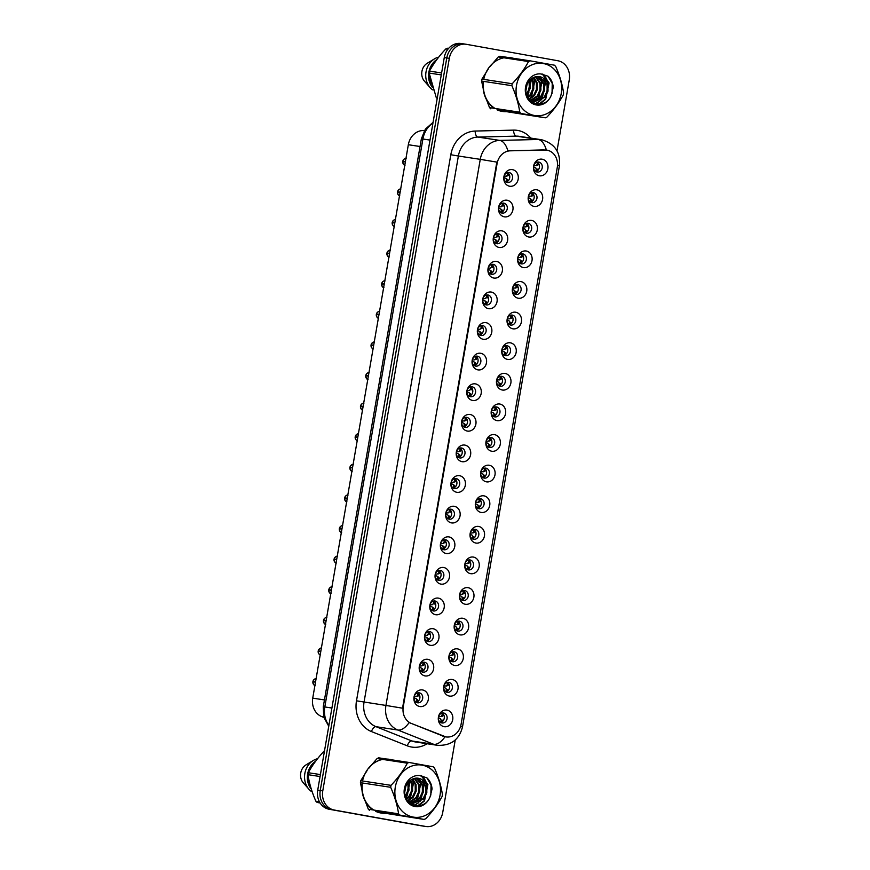 <?xml version="1.0" encoding="UTF-8"?>
<svg xmlns="http://www.w3.org/2000/svg" width="870" height="870" viewBox="0 0 870 870"><rect width="100%" height="100%" fill="white"/><g stroke="black" fill="none" stroke-linecap="round" stroke-linejoin="round"><path stroke-width="1.3" d="M504.328 216.826A8.406 7.254 -81.3 0 1 498.619 207.256A8.406 7.254 -81.3 0 1 507.188 200.252A8.406 7.254 -81.3 0 1 512.898 209.822A8.406 7.254 -81.3 0 1 504.328 216.826M503.817 203.145A5.046 4.35 98.7 0 0 503.719 203.123A5.046 4.35 98.7 0 0 498.662 207.397A5.046 4.35 98.7 0 0 502.099 213.085A5.046 4.35 98.7 0 0 502.197 213.096A5.046 4.35 98.7 0 0 507.243 208.822A5.046 4.35 98.7 0 0 503.817 203.145M499.043 247.439A8.406 7.254 -81.3 0 1 493.333 237.869A8.406 7.254 -81.3 0 1 501.903 230.854A8.406 7.254 -81.3 0 1 507.612 240.424A8.406 7.254 -81.3 0 1 499.043 247.439M498.521 233.747A5.046 4.35 98.7 0 0 498.423 233.725A5.046 4.35 98.7 0 0 493.377 238.01A5.046 4.35 98.7 0 0 496.803 243.687A5.046 4.35 98.7 0 0 496.9 243.709A5.046 4.35 98.7 0 0 501.957 239.435A5.046 4.35 98.7 0 0 498.521 233.747M493.758 278.041A8.406 7.254 -81.3 0 1 488.048 268.471A8.406 7.254 -81.3 0 1 496.618 261.468A8.406 7.254 -81.3 0 1 502.327 271.038A8.406 7.254 -81.3 0 1 493.758 278.041M493.236 264.349A5.046 4.35 98.7 0 0 493.138 264.339A5.046 4.35 98.7 0 0 488.092 268.612A5.046 4.35 98.7 0 0 491.517 274.3A5.046 4.35 98.7 0 0 491.615 274.311A5.046 4.35 98.7 0 0 496.672 270.037A5.046 4.35 98.7 0 0 493.236 264.349M488.472 308.643A8.406 7.254 -81.3 0 1 482.763 299.073A8.406 7.254 -81.3 0 1 491.332 292.07A8.406 7.254 -81.3 0 1 497.042 301.64A8.406 7.254 -81.3 0 1 488.472 308.643M487.95 294.963A5.046 4.35 98.7 0 0 487.852 294.941A5.046 4.35 98.7 0 0 482.796 299.215A5.046 4.35 98.7 0 0 486.232 304.902A5.046 4.35 98.7 0 0 486.33 304.913A5.046 4.35 98.7 0 0 491.387 300.639A5.046 4.35 98.7 0 0 487.95 294.963M483.176 339.256A8.406 7.254 -81.3 0 1 477.467 329.687A8.406 7.254 -81.3 0 1 486.047 322.683A8.406 7.254 -81.3 0 1 491.757 332.242A8.406 7.254 -81.3 0 1 483.176 339.256M482.665 325.565A5.046 4.35 98.7 0 0 482.567 325.543A5.046 4.35 98.7 0 0 477.51 329.828A5.046 4.35 98.7 0 0 480.947 335.505A5.046 4.35 98.7 0 0 481.045 335.526A5.046 4.35 98.7 0 0 486.102 331.252A5.046 4.35 98.7 0 0 482.665 325.565M477.891 369.859A8.406 7.254 -81.3 0 1 472.182 360.289A8.406 7.254 -81.3 0 1 480.762 353.285A8.406 7.254 -81.3 0 1 486.46 362.855A8.406 7.254 -81.3 0 1 477.891 369.859M477.38 356.167A5.046 4.35 98.7 0 0 477.282 356.156A5.046 4.35 98.7 0 0 472.225 360.43A5.046 4.35 98.7 0 0 475.662 366.118A5.046 4.35 98.7 0 0 475.76 366.129A5.046 4.35 98.7 0 0 480.816 361.855A5.046 4.35 98.7 0 0 477.38 356.167M472.606 400.461A8.406 7.254 -81.3 0 1 466.896 390.891A8.406 7.254 -81.3 0 1 475.466 383.887A8.406 7.254 -81.3 0 1 481.175 393.457A8.406 7.254 -81.3 0 1 472.606 400.461M472.095 386.78A5.046 4.35 98.7 0 0 471.997 386.758A5.046 4.35 98.7 0 0 466.94 391.032A5.046 4.35 98.7 0 0 470.376 396.72A5.046 4.35 98.7 0 0 470.474 396.742A5.046 4.35 98.7 0 0 475.531 392.457A5.046 4.35 98.7 0 0 472.095 386.78M467.32 431.074A8.406 7.254 -81.3 0 1 461.611 421.504A8.406 7.254 -81.3 0 1 470.181 414.501A8.406 7.254 -81.3 0 1 475.89 424.06A8.406 7.254 -81.3 0 1 467.32 431.074M466.809 417.382A5.046 4.35 98.7 0 0 466.712 417.361A5.046 4.35 98.7 0 0 461.655 421.645A5.046 4.35 98.7 0 0 465.091 427.322A5.046 4.35 98.7 0 0 465.189 427.344A5.046 4.35 98.7 0 0 470.246 423.07A5.046 4.35 98.7 0 0 466.809 417.382M462.035 461.676A8.406 7.254 -81.3 0 1 456.326 452.106A8.406 7.254 -81.3 0 1 464.895 445.103A8.406 7.254 -81.3 0 1 470.605 454.673A8.406 7.254 -81.3 0 1 462.035 461.676M461.524 447.985A5.046 4.35 98.7 0 0 461.426 447.974A5.046 4.35 98.7 0 0 456.369 452.248A5.046 4.35 98.7 0 0 459.806 457.935A5.046 4.35 98.7 0 0 459.904 457.946A5.046 4.35 98.7 0 0 464.95 453.672A5.046 4.35 98.7 0 0 461.524 447.985M456.75 492.279A8.406 7.254 -81.3 0 1 451.041 482.709A8.406 7.254 -81.3 0 1 459.61 475.705A8.406 7.254 -81.3 0 1 465.319 485.275A8.406 7.254 -81.3 0 1 456.75 492.279M456.228 478.598A5.046 4.35 98.7 0 0 456.141 478.576A5.046 4.35 98.7 0 0 451.084 482.85A5.046 4.35 98.7 0 0 454.521 488.538A5.046 4.35 98.7 0 0 454.608 488.559A5.046 4.35 98.7 0 0 459.664 484.275A5.046 4.35 98.7 0 0 456.228 478.598M451.465 522.892A8.406 7.254 -81.3 0 1 445.755 513.322A8.406 7.254 -81.3 0 1 454.325 506.318A8.406 7.254 -81.3 0 1 460.034 515.888A8.406 7.254 -81.3 0 1 451.465 522.892M450.943 509.2A5.046 4.35 98.7 0 0 450.845 509.178A5.046 4.35 98.7 0 0 445.799 513.463A5.046 4.35 98.7 0 0 449.224 519.14A5.046 4.35 98.7 0 0 449.322 519.162A5.046 4.35 98.7 0 0 454.379 514.888A5.046 4.35 98.7 0 0 450.943 509.2M446.179 553.494A8.406 7.254 -81.3 0 1 440.47 543.924A8.406 7.254 -81.3 0 1 449.04 536.92A8.406 7.254 -81.3 0 1 454.749 546.49A8.406 7.254 -81.3 0 1 446.179 553.494M445.657 539.802A5.046 4.35 98.7 0 0 445.56 539.791A5.046 4.35 98.7 0 0 440.503 544.065A5.046 4.35 98.7 0 0 443.939 549.753A5.046 4.35 98.7 0 0 444.037 549.764A5.046 4.35 98.7 0 0 449.094 545.49A5.046 4.35 98.7 0 0 445.657 539.802M440.883 584.096A8.406 7.254 -81.3 0 1 435.174 574.526A8.406 7.254 -81.3 0 1 443.754 567.523A8.406 7.254 -81.3 0 1 449.464 577.093A8.406 7.254 -81.3 0 1 440.883 584.096M440.372 570.415A5.046 4.35 98.7 0 0 440.274 570.394A5.046 4.35 98.7 0 0 435.217 574.668A5.046 4.35 98.7 0 0 438.654 580.355A5.046 4.35 98.7 0 0 438.752 580.377A5.046 4.35 98.7 0 0 443.809 576.092A5.046 4.35 98.7 0 0 440.372 570.415M435.598 614.709A8.406 7.254 -81.3 0 1 429.889 605.139A8.406 7.254 -81.3 0 1 438.469 598.136A8.406 7.254 -81.3 0 1 444.168 607.706A8.406 7.254 -81.3 0 1 435.598 614.709M435.087 601.018A5.046 4.35 98.7 0 0 434.989 600.996A5.046 4.35 98.7 0 0 429.932 605.281A5.046 4.35 98.7 0 0 433.369 610.957A5.046 4.35 98.7 0 0 433.467 610.979A5.046 4.35 98.7 0 0 438.523 606.705A5.046 4.35 98.7 0 0 435.087 601.018M430.313 645.312A8.406 7.254 -81.3 0 1 424.603 635.742A8.406 7.254 -81.3 0 1 433.173 628.738A8.406 7.254 -81.3 0 1 438.882 638.308A8.406 7.254 -81.3 0 1 430.313 645.312M429.802 631.62A5.046 4.35 98.7 0 0 429.704 631.609A5.046 4.35 98.7 0 0 424.647 635.883A5.046 4.35 98.7 0 0 428.083 641.571A5.046 4.35 98.7 0 0 428.181 641.582A5.046 4.35 98.7 0 0 433.238 637.308A5.046 4.35 98.7 0 0 429.802 631.62M425.028 675.914A8.406 7.254 -81.3 0 1 419.318 666.344A8.406 7.254 -81.3 0 1 427.888 659.34A8.406 7.254 -81.3 0 1 433.597 668.91A8.406 7.254 -81.3 0 1 425.028 675.914M424.517 662.233A5.046 4.35 98.7 0 0 424.419 662.211A5.046 4.35 98.7 0 0 419.362 666.485A5.046 4.35 98.7 0 0 422.798 672.173A5.046 4.35 98.7 0 0 422.896 672.195A5.046 4.35 98.7 0 0 427.953 667.91A5.046 4.35 98.7 0 0 424.517 662.233M419.742 706.527A8.406 7.254 -81.3 0 1 414.033 696.957A8.406 7.254 -81.3 0 1 422.602 689.953A8.406 7.254 -81.3 0 1 428.312 699.523A8.406 7.254 -81.3 0 1 419.742 706.527M419.231 692.835A5.046 4.35 98.7 0 0 419.133 692.824A5.046 4.35 98.7 0 0 414.076 697.098A5.046 4.35 98.7 0 0 417.513 702.775A5.046 4.35 98.7 0 0 417.611 702.797A5.046 4.35 98.7 0 0 422.657 698.523A5.046 4.35 98.7 0 0 419.231 692.835M509.613 186.224A8.406 7.254 -81.3 0 1 503.904 176.653A8.406 7.254 -81.3 0 1 512.473 169.65A8.406 7.254 -81.3 0 1 518.183 179.22A8.406 7.254 -81.3 0 1 509.613 186.224M509.102 172.532A5.046 4.35 98.7 0 0 509.004 172.521A5.046 4.35 98.7 0 0 503.947 176.795A5.046 4.35 98.7 0 0 507.384 182.482A5.046 4.35 98.7 0 0 507.482 182.493A5.046 4.35 98.7 0 0 512.539 178.219A5.046 4.35 98.7 0 0 509.102 172.532M534.006 206.386A8.406 7.254 -81.3 0 1 528.297 196.816A8.406 7.254 -81.3 0 1 536.866 189.812A8.406 7.254 -81.3 0 1 542.575 199.382A8.406 7.254 -81.3 0 1 534.006 206.386M533.495 192.694A5.046 4.35 98.7 0 0 533.397 192.683A5.046 4.35 98.7 0 0 528.34 196.957A5.046 4.35 98.7 0 0 531.777 202.645A5.046 4.35 98.7 0 0 531.874 202.656A5.046 4.35 98.7 0 0 536.931 198.382A5.046 4.35 98.7 0 0 533.495 192.694M528.721 236.988A8.406 7.254 -81.3 0 1 523.011 227.418A8.406 7.254 -81.3 0 1 531.581 220.414A8.406 7.254 -81.3 0 1 537.29 229.984A8.406 7.254 -81.3 0 1 528.721 236.988M528.21 223.296A5.046 4.35 98.7 0 0 528.112 223.285A5.046 4.35 98.7 0 0 523.055 227.559A5.046 4.35 98.7 0 0 526.491 233.247A5.046 4.35 98.7 0 0 526.589 233.258A5.046 4.35 98.7 0 0 531.646 228.984A5.046 4.35 98.7 0 0 528.21 223.296M523.435 267.59A8.406 7.254 -81.3 0 1 517.726 258.02A8.406 7.254 -81.3 0 1 526.296 251.017A8.406 7.254 -81.3 0 1 532.005 260.587A8.406 7.254 -81.3 0 1 523.435 267.59M522.924 253.909A5.046 4.35 98.7 0 0 522.826 253.888A5.046 4.35 98.7 0 0 517.77 258.162A5.046 4.35 98.7 0 0 521.206 263.849A5.046 4.35 98.7 0 0 521.304 263.871A5.046 4.35 98.7 0 0 526.35 259.597A5.046 4.35 98.7 0 0 522.924 253.909M518.15 298.203A8.406 7.254 -81.3 0 1 512.441 288.633A8.406 7.254 -81.3 0 1 521.01 281.63A8.406 7.254 -81.3 0 1 526.72 291.2A8.406 7.254 -81.3 0 1 518.15 298.203M517.628 284.512A5.046 4.35 98.7 0 0 517.53 284.501A5.046 4.35 98.7 0 0 512.484 288.775A5.046 4.35 98.7 0 0 515.91 294.462A5.046 4.35 98.7 0 0 516.008 294.473A5.046 4.35 98.7 0 0 521.065 290.199A5.046 4.35 98.7 0 0 517.628 284.512M512.865 328.806A8.406 7.254 -81.3 0 1 507.156 319.236A8.406 7.254 -81.3 0 1 515.725 312.232A8.406 7.254 -81.3 0 1 521.434 321.802A8.406 7.254 -81.3 0 1 512.865 328.806M512.343 315.114A5.046 4.35 98.7 0 0 512.245 315.103A5.046 4.35 98.7 0 0 507.199 319.377A5.046 4.35 98.7 0 0 510.625 325.065A5.046 4.35 98.7 0 0 510.723 325.075A5.046 4.35 98.7 0 0 515.779 320.802A5.046 4.35 98.7 0 0 512.343 315.114M507.58 359.408A8.406 7.254 -81.3 0 1 501.87 349.838A8.406 7.254 -81.3 0 1 510.44 342.834A8.406 7.254 -81.3 0 1 516.149 352.404A8.406 7.254 -81.3 0 1 507.58 359.408M507.058 345.727A5.046 4.35 98.7 0 0 506.96 345.705A5.046 4.35 98.7 0 0 501.903 349.979A5.046 4.35 98.7 0 0 505.339 355.667A5.046 4.35 98.7 0 0 505.437 355.689A5.046 4.35 98.7 0 0 510.494 351.415A5.046 4.35 98.7 0 0 507.058 345.727M502.284 390.021A8.406 7.254 -81.3 0 1 496.574 380.451A8.406 7.254 -81.3 0 1 505.155 373.447A8.406 7.254 -81.3 0 1 510.864 383.017A8.406 7.254 -81.3 0 1 502.284 390.021M501.772 376.329A5.046 4.35 98.7 0 0 501.675 376.318A5.046 4.35 98.7 0 0 496.618 380.592A5.046 4.35 98.7 0 0 500.054 386.28A5.046 4.35 98.7 0 0 500.152 386.291A5.046 4.35 98.7 0 0 505.209 382.017A5.046 4.35 98.7 0 0 501.772 376.329M496.998 420.623A8.406 7.254 -81.3 0 1 491.289 411.053A8.406 7.254 -81.3 0 1 499.869 404.05A8.406 7.254 -81.3 0 1 505.568 413.62A8.406 7.254 -81.3 0 1 496.998 420.623M496.487 406.932A5.046 4.35 98.7 0 0 496.389 406.921A5.046 4.35 98.7 0 0 491.332 411.195A5.046 4.35 98.7 0 0 494.769 416.882A5.046 4.35 98.7 0 0 494.867 416.893A5.046 4.35 98.7 0 0 499.924 412.619A5.046 4.35 98.7 0 0 496.487 406.932M491.713 451.225A8.406 7.254 -81.3 0 1 486.004 441.655A8.406 7.254 -81.3 0 1 494.573 434.652A8.406 7.254 -81.3 0 1 500.283 444.222A8.406 7.254 -81.3 0 1 491.713 451.225M491.202 437.545A5.046 4.35 98.7 0 0 491.104 437.523A5.046 4.35 98.7 0 0 486.047 441.797A5.046 4.35 98.7 0 0 489.484 447.484A5.046 4.35 98.7 0 0 489.582 447.506A5.046 4.35 98.7 0 0 494.638 443.232A5.046 4.35 98.7 0 0 491.202 437.545M486.428 481.839A8.406 7.254 -81.3 0 1 480.719 472.269A8.406 7.254 -81.3 0 1 489.288 465.265A8.406 7.254 -81.3 0 1 494.997 474.835A8.406 7.254 -81.3 0 1 486.428 481.839M485.917 468.147A5.046 4.35 98.7 0 0 485.819 468.136A5.046 4.35 98.7 0 0 480.762 472.41A5.046 4.35 98.7 0 0 484.198 478.098A5.046 4.35 98.7 0 0 484.296 478.108A5.046 4.35 98.7 0 0 489.353 473.835A5.046 4.35 98.7 0 0 485.917 468.147M481.143 512.441A8.406 7.254 -81.3 0 1 475.433 502.871A8.406 7.254 -81.3 0 1 484.003 495.867A8.406 7.254 -81.3 0 1 489.712 505.437A8.406 7.254 -81.3 0 1 481.143 512.441M480.631 498.749A5.046 4.35 98.7 0 0 480.534 498.738A5.046 4.35 98.7 0 0 475.477 503.012A5.046 4.35 98.7 0 0 478.913 508.7A5.046 4.35 98.7 0 0 479.011 508.711A5.046 4.35 98.7 0 0 484.057 504.437A5.046 4.35 98.7 0 0 480.631 498.749M475.857 543.043A8.406 7.254 -81.3 0 1 470.148 533.473A8.406 7.254 -81.3 0 1 478.717 526.47A8.406 7.254 -81.3 0 1 484.427 536.04A8.406 7.254 -81.3 0 1 475.857 543.043M475.335 529.362A5.046 4.35 98.7 0 0 475.248 529.341A5.046 4.35 98.7 0 0 470.191 533.614A5.046 4.35 98.7 0 0 473.628 539.302A5.046 4.35 98.7 0 0 473.715 539.324A5.046 4.35 98.7 0 0 478.772 535.05A5.046 4.35 98.7 0 0 475.335 529.362M470.572 573.656A8.406 7.254 -81.3 0 1 464.863 564.086A8.406 7.254 -81.3 0 1 473.432 557.083A8.406 7.254 -81.3 0 1 479.142 566.653A8.406 7.254 -81.3 0 1 470.572 573.656M470.05 559.965A5.046 4.35 98.7 0 0 469.952 559.954A5.046 4.35 98.7 0 0 464.906 564.228A5.046 4.35 98.7 0 0 468.332 569.915A5.046 4.35 98.7 0 0 468.43 569.926A5.046 4.35 98.7 0 0 473.487 565.652A5.046 4.35 98.7 0 0 470.05 559.965M465.287 604.258A8.406 7.254 -81.3 0 1 459.577 594.688A8.406 7.254 -81.3 0 1 468.147 587.685A8.406 7.254 -81.3 0 1 473.856 597.255A8.406 7.254 -81.3 0 1 465.287 604.258M464.765 590.578A5.046 4.35 98.7 0 0 464.667 590.556A5.046 4.35 98.7 0 0 459.61 594.83A5.046 4.35 98.7 0 0 463.047 600.518A5.046 4.35 98.7 0 0 463.144 600.528A5.046 4.35 98.7 0 0 468.201 596.254A5.046 4.35 98.7 0 0 464.765 590.578M459.991 634.861A8.406 7.254 -81.3 0 1 454.281 625.291A8.406 7.254 -81.3 0 1 462.862 618.287A8.406 7.254 -81.3 0 1 468.571 627.857A8.406 7.254 -81.3 0 1 459.991 634.861M459.48 621.18A5.046 4.35 98.7 0 0 459.382 621.158A5.046 4.35 98.7 0 0 454.325 625.432A5.046 4.35 98.7 0 0 457.761 631.12A5.046 4.35 98.7 0 0 457.859 631.141A5.046 4.35 98.7 0 0 462.916 626.868A5.046 4.35 98.7 0 0 459.48 621.18M454.705 665.474A8.406 7.254 -81.3 0 1 448.996 655.904A8.406 7.254 -81.3 0 1 457.576 648.9A8.406 7.254 -81.3 0 1 463.275 658.47A8.406 7.254 -81.3 0 1 454.705 665.474M454.194 651.782A5.046 4.35 98.7 0 0 454.096 651.771A5.046 4.35 98.7 0 0 449.04 656.045A5.046 4.35 98.7 0 0 452.476 661.733A5.046 4.35 98.7 0 0 452.574 661.744A5.046 4.35 98.7 0 0 457.631 657.47A5.046 4.35 98.7 0 0 454.194 651.782M449.42 696.076A8.406 7.254 -81.3 0 1 443.711 686.506A8.406 7.254 -81.3 0 1 452.28 679.503A8.406 7.254 -81.3 0 1 457.99 689.073A8.406 7.254 -81.3 0 1 449.42 696.076M448.909 682.395A5.046 4.35 98.7 0 0 448.811 682.374A5.046 4.35 98.7 0 0 443.754 686.647A5.046 4.35 98.7 0 0 447.191 692.335A5.046 4.35 98.7 0 0 447.289 692.346A5.046 4.35 98.7 0 0 452.346 688.072A5.046 4.35 98.7 0 0 448.909 682.395M444.135 726.678A8.406 7.254 -81.3 0 1 438.426 717.108A8.406 7.254 -81.3 0 1 446.995 710.105A8.406 7.254 -81.3 0 1 452.704 719.675A8.406 7.254 -81.3 0 1 444.135 726.678M443.624 712.998A5.046 4.35 98.7 0 0 443.526 712.976A5.046 4.35 98.7 0 0 438.469 717.25A5.046 4.35 98.7 0 0 441.906 722.937A5.046 4.35 98.7 0 0 442.003 722.959A5.046 4.35 98.7 0 0 447.06 718.685A5.046 4.35 98.7 0 0 443.624 712.998M539.291 175.773A8.406 7.254 -81.3 0 1 533.582 166.203A8.406 7.254 -81.3 0 1 542.151 159.199A8.406 7.254 -81.3 0 1 547.861 168.769A8.406 7.254 -81.3 0 1 539.291 175.773M538.78 162.092A5.046 4.35 98.7 0 0 538.682 162.07A5.046 4.35 98.7 0 0 533.625 166.344A5.046 4.35 98.7 0 0 537.062 172.032A5.046 4.35 98.7 0 0 537.16 172.053A5.046 4.35 98.7 0 0 542.217 167.779A5.046 4.35 98.7 0 0 538.78 162.092M544.74 149.988A15.138 13.061 -81.3 0 1 546.719 150.118A15.138 13.061 -81.3 0 1 547.002 150.162A15.138 13.061 -81.3 0 1 557.279 167.388L461.089 724.264A15.138 13.061 -81.3 0 1 445.962 736.923A15.138 13.061 -81.3 0 1 443.472 736.237L411.325 723.438A15.138 13.061 -81.3 0 1 403.245 706.842L497.074 163.603A15.138 13.061 -81.3 0 1 510.233 150.825L546.393 150.064M323.847 717.435L321.715 716.586A16.824 14.507 -81.3 0 1 312.732 698.142L408.324 144.725A16.824 14.507 -81.3 0 1 422.95 130.522L424.484 130.489M537.236 162.135A5.046 4.35 -81.3 0 1 539.422 167.29A5.046 4.35 -81.3 0 1 535.8 171.564M442.08 713.041A5.046 4.35 -81.3 0 1 444.255 718.196A5.046 4.35 -81.3 0 1 440.644 722.47M447.365 682.428A5.046 4.35 -81.3 0 1 449.551 687.594A5.046 4.35 -81.3 0 1 445.929 691.867M452.65 651.826A5.046 4.35 -81.3 0 1 454.836 656.981A5.046 4.35 -81.3 0 1 451.215 661.254M457.935 621.223A5.046 4.35 -81.3 0 1 460.121 626.378A5.046 4.35 -81.3 0 1 456.5 630.652M463.221 590.61A5.046 4.35 -81.3 0 1 465.406 595.776A5.046 4.35 -81.3 0 1 461.785 600.05M468.517 560.008A5.046 4.35 -81.3 0 1 470.692 565.163A5.046 4.35 -81.3 0 1 467.07 569.437M473.802 529.406A5.046 4.35 -81.3 0 1 475.977 534.561A5.046 4.35 -81.3 0 1 472.356 538.834M479.087 498.793A5.046 4.35 -81.3 0 1 481.262 503.958A5.046 4.35 -81.3 0 1 477.641 508.232M484.372 468.19A5.046 4.35 -81.3 0 1 486.547 473.345A5.046 4.35 -81.3 0 1 482.937 477.619M489.658 437.588A5.046 4.35 -81.3 0 1 491.844 442.743A5.046 4.35 -81.3 0 1 488.222 447.017M494.943 406.975A5.046 4.35 -81.3 0 1 497.129 412.141A5.046 4.35 -81.3 0 1 493.507 416.415M500.228 376.373A5.046 4.35 -81.3 0 1 502.414 381.528A5.046 4.35 -81.3 0 1 498.793 385.801M505.513 345.771A5.046 4.35 -81.3 0 1 507.699 350.925A5.046 4.35 -81.3 0 1 504.078 355.199M510.81 315.157A5.046 4.35 -81.3 0 1 512.985 320.323A5.046 4.35 -81.3 0 1 509.363 324.597M516.095 284.555A5.046 4.35 -81.3 0 1 518.27 289.71A5.046 4.35 -81.3 0 1 514.649 293.984M521.38 253.953A5.046 4.35 -81.3 0 1 523.555 259.108A5.046 4.35 -81.3 0 1 519.934 263.382M526.665 223.34A5.046 4.35 -81.3 0 1 528.84 228.505A5.046 4.35 -81.3 0 1 525.23 232.779M531.951 192.738A5.046 4.35 -81.3 0 1 534.136 197.892A5.046 4.35 -81.3 0 1 530.515 202.166M507.558 172.575A5.046 4.35 -81.3 0 1 509.733 177.73A5.046 4.35 -81.3 0 1 506.122 182.004M417.687 692.879A5.046 4.35 -81.3 0 1 419.862 698.034A5.046 4.35 -81.3 0 1 416.251 702.307M422.972 662.277A5.046 4.35 -81.3 0 1 425.158 667.431A5.046 4.35 -81.3 0 1 421.537 671.705M428.257 631.663A5.046 4.35 -81.3 0 1 430.443 636.829A5.046 4.35 -81.3 0 1 426.822 641.092M433.543 601.061A5.046 4.35 -81.3 0 1 435.729 606.216A5.046 4.35 -81.3 0 1 432.107 610.49M438.828 570.459A5.046 4.35 -81.3 0 1 441.014 575.614A5.046 4.35 -81.3 0 1 437.392 579.888M444.113 539.846A5.046 4.35 -81.3 0 1 446.299 545.011A5.046 4.35 -81.3 0 1 442.678 549.274M449.409 509.244A5.046 4.35 -81.3 0 1 451.584 514.398A5.046 4.35 -81.3 0 1 447.963 518.672M454.695 478.641A5.046 4.35 -81.3 0 1 456.87 483.796A5.046 4.35 -81.3 0 1 453.248 488.07M459.98 448.028A5.046 4.35 -81.3 0 1 462.155 453.194A5.046 4.35 -81.3 0 1 458.533 457.457M465.265 417.426A5.046 4.35 -81.3 0 1 467.44 422.581A5.046 4.35 -81.3 0 1 463.83 426.855M470.55 386.813A5.046 4.35 -81.3 0 1 472.736 391.978A5.046 4.35 -81.3 0 1 469.115 396.252M475.836 356.211A5.046 4.35 -81.3 0 1 478.021 361.376A5.046 4.35 -81.3 0 1 474.4 365.639M481.121 325.608A5.046 4.35 -81.3 0 1 483.307 330.763A5.046 4.35 -81.3 0 1 479.685 335.037M486.406 294.995A5.046 4.35 -81.3 0 1 488.592 300.161A5.046 4.35 -81.3 0 1 484.971 304.435M491.702 264.393A5.046 4.35 -81.3 0 1 493.877 269.548A5.046 4.35 -81.3 0 1 490.256 273.822M496.987 233.791A5.046 4.35 -81.3 0 1 499.162 238.945A5.046 4.35 -81.3 0 1 495.541 243.219M502.273 203.178A5.046 4.35 -81.3 0 1 504.448 208.343A5.046 4.35 -81.3 0 1 500.826 212.617M513.311 58.268A27.187 23.457 98.7 0 0 511.245 57.779A27.187 23.457 98.7 0 0 510.712 57.692A27.187 23.457 98.7 0 0 508.069 57.463M503.947 57.801A27.187 23.457 98.7 0 0 483.731 79.387M483.383 81.345A27.187 23.457 98.7 0 0 494.377 108.348M496.977 109.783A27.187 23.457 98.7 0 0 501.99 111.371A27.187 23.457 98.7 0 0 502.512 111.458A27.187 23.457 98.7 0 0 508.287 111.512M392.12 759.88A27.187 23.457 98.7 0 0 390.054 759.401A27.187 23.457 98.7 0 0 389.532 759.314A27.187 23.457 98.7 0 0 386.889 759.086M382.756 759.423A27.187 23.457 98.7 0 0 362.54 780.999M362.192 782.957A27.187 23.457 98.7 0 0 373.187 809.959M375.786 811.395A27.187 23.457 98.7 0 0 380.799 812.982A27.187 23.457 98.7 0 0 381.321 813.069A27.187 23.457 98.7 0 0 387.096 813.124M557.007 150.825L569.263 79.888A16.824 14.507 98.7 0 0 557.844 60.748L466.45 44.326A16.824 14.507 98.7 0 0 466.124 44.272L463.601 43.881A16.824 14.507 98.7 0 1 463.928 43.935A16.824 14.507 98.7 0 0 463.601 43.881A16.824 14.507 98.7 0 0 446.788 57.942L320.247 790.504A16.824 14.507 98.7 0 0 331.666 809.644L423.059 826.065A16.824 14.507 98.7 0 0 423.385 826.119A16.824 14.507 98.7 0 0 423.712 826.163M445.962 736.923L409.139 722.589A19.618 9.733 111.7 0 1 397.905 730.039A22.424 19.347 -81.3 0 1 385.932 705.439L402.527 708.202L496.846 162.103L480.262 159.351A22.424 19.347 -81.3 0 1 499.75 140.407A19.618 9.82 88.6 0 1 507.895 150.891L544.044 149.879M527.296 96.461A27.187 23.457 98.7 0 0 528.949 92.013M530.124 81.856A27.187 23.457 98.7 0 0 529.971 80.007M406.116 798.073A27.187 23.457 98.7 0 0 407.758 793.636M408.933 783.468A27.187 23.457 98.7 0 0 408.78 781.619M466.124 44.272A16.824 14.507 98.7 0 0 449.311 58.333L322.77 790.884A16.824 14.507 98.7 0 0 334.189 810.024L425.582 826.446A16.824 14.507 98.7 0 0 425.908 826.5A16.824 14.507 98.7 0 0 442.732 812.439L455.238 740M380.201 812.874A27.187 23.457 98.7 0 0 382.702 812.961M389.869 759.543A27.187 23.457 98.7 0 0 388.401 759.173M501.392 111.251A27.187 23.457 98.7 0 0 503.893 111.338M511.06 57.92A27.187 23.457 98.7 0 0 509.592 57.561M461.404 43.554A16.824 14.507 98.7 0 0 461.078 43.5A16.824 14.507 98.7 0 0 444.265 57.561L317.724 790.112A16.824 14.507 98.7 0 0 329.143 809.252L420.536 825.673A16.824 14.507 98.7 0 0 420.862 825.728A16.824 14.507 98.7 0 0 421.189 825.771M461.078 43.5L463.601 43.881A16.824 14.507 98.7 0 0 446.788 57.942L320.247 790.504A16.824 14.507 98.7 0 0 331.666 809.644L423.059 826.065A16.824 14.507 98.7 0 0 423.385 826.119L425.908 826.5M533.56 167.007L535.887 168.041L536.312 170.02L535.496 171.368M533.691 166.007L537.877 165.18L538.78 163.701M536.279 165.724L537.366 163.93L536.953 162.211M537.225 169.128L537.573 170.661M405.953 158.503A3.36 2.904 98.7 0 0 402.821 161.189L405.42 161.581M406.149 158.525C405.159 157.981 404.05 158.862 402.799 161.189L405.387 161.733M405.376 161.831L402.756 161.472L405.366 161.874M405.072 165.159C403.995 165.42 403.223 164.191 402.756 161.472L402.767 161.483A3.36 2.904 98.7 0 0 404.811 165.104M504.013 176.447L508.2 175.62L509.091 174.152M506.601 176.164L507.688 174.37L507.275 172.651M503.882 177.458L506.199 178.491L506.634 180.46L505.818 181.808M507.895 181.112L506.199 178.491M507.547 179.579L506.34 178.6M528.275 197.62L530.591 198.643L531.026 200.622L530.211 201.97M528.405 196.609L532.592 195.783L533.484 194.304M530.994 196.326L532.081 194.532L531.668 192.814M531.94 199.73L532.288 201.274M531.091 196.294L532.592 195.783M522.99 228.223L525.306 229.256L525.741 231.224L524.925 232.584M523.12 227.211L527.307 226.396L528.199 224.917M525.708 226.929L526.796 225.145L526.383 223.416M526.654 230.343L527.002 231.877M525.795 226.896L527.307 226.396M517.693 258.825L520.021 259.858L520.456 261.837L519.64 263.186M517.835 257.825L522.022 256.998L522.913 255.519M520.423 257.542L521.511 255.747L521.097 254.029M521.369 260.946L521.717 262.479M520.51 257.509L522.022 256.998M512.408 289.438L514.736 290.46L515.17 292.44L514.355 293.788M512.55 288.427L516.736 287.6L517.628 286.121M515.138 288.144L516.225 286.35L515.812 284.631M516.084 291.548L516.421 293.092M400.657 189.105A3.36 2.904 98.7 0 0 397.525 191.791L400.124 192.194M400.863 189.127C399.874 188.583 398.754 189.475 397.514 191.791L400.102 192.335M400.091 192.433L397.459 192.085L400.08 192.477M399.787 195.772C398.71 196.033 397.938 194.804 397.459 192.085L397.481 192.085A3.36 2.904 98.7 0 0 399.526 195.707M498.727 207.049L501.403 206.745M501.316 206.766L502.403 204.983L501.99 203.265M498.586 208.06L500.913 209.094L501.348 211.062L500.533 212.421M502.599 211.714L502.262 210.181L500.913 209.094M503.806 204.754L502.914 206.233M502.262 210.181L501.055 209.202M394.817 222.948L392.229 222.405L394.839 222.796M394.795 223.035L392.174 222.687L394.795 223.09M493.442 237.662L496.117 237.347M496.03 237.379L497.118 235.585L496.705 233.867M493.301 238.674L495.628 239.696L496.063 241.675L495.247 243.024M497.314 242.328L496.977 240.783L495.628 239.696M498.521 235.357L497.629 236.836M496.977 240.783L495.769 239.815M390.086 250.321A3.36 2.904 98.7 0 0 386.954 253.007L389.553 253.398M390.293 250.342C389.303 249.799 388.183 250.68 386.943 253.007L389.532 253.551M389.51 253.648L386.889 253.29L389.51 253.692M488.157 268.264L490.832 267.949M490.745 267.982L491.833 266.187L491.419 264.469M488.016 269.276L490.343 270.309L490.778 272.277L489.962 273.626M492.028 272.93L491.691 271.397L490.343 270.309M493.236 265.97L492.344 267.438M491.691 271.397L490.484 270.418M516.497 85.477A26.35 22.729 98.7 0 0 534.387 115.471A26.35 22.729 98.7 0 0 561.237 93.525A26.35 22.729 98.7 0 0 543.348 63.532A26.35 22.729 98.7 0 0 516.497 85.477M488.287 68.947L481.947 79.116L512.212 83.737A30.276 26.111 98.7 0 0 512.028 84.705A30.276 26.111 98.7 0 0 511.875 85.684L481.61 81.073L484.188 92.992M484.971 95.624L489.516 107.597L519.781 112.219C518.52 103.617 515.877 94.776 511.875 85.684M519.781 112.219A30.276 26.111 98.7 0 0 521.076 113.459L499.239 110.381M504.894 111.403L545.305 117.82L521.076 113.459M545.305 117.82A30.276 26.111 98.7 0 0 546.936 117.102C553.755 109.881 559.192 102.486 563.26 94.917A30.276 26.111 98.7 0 0 563.434 93.949A30.276 26.111 98.7 0 0 563.597 92.97C562.303 84.292 559.671 75.451 555.68 66.435A30.276 26.111 98.7 0 0 554.397 65.196L530.167 60.835A30.276 26.111 98.7 0 0 528.536 61.552L498.271 56.931L490.049 66.566M481.947 79.116A30.276 26.111 98.7 0 0 481.762 80.094A30.276 26.111 98.7 0 0 481.61 81.073M489.516 107.597A30.276 26.111 98.7 0 0 490.81 108.837M526.013 90.056L527.002 84.792M526.796 95.156L530.211 88.479L529.634 80.377M526.535 94.275L529.33 88.338L529.047 81.084M527.959 97.766L530.928 95.026L533.778 89.023L533.701 82.487L531.853 78.43M527.655 97.212L530.037 94.884L532.886 88.881L532.821 82.345L531.309 78.822M529.21 99.517L534.495 95.569L537.334 89.566L537.269 83.031L533.962 77.332M528.851 99.158L533.604 95.428L536.453 89.425L536.377 82.889L533.44 77.56M530.863 100.605L538.051 96.113L540.901 90.11L540.835 83.574L535.942 76.712M530.45 100.365L537.16 95.972L540.009 89.969L539.944 83.433L535.452 76.821M532.571 101.344L541.618 96.657L544.468 90.654L544.392 84.118L537.845 76.506M532.146 101.192L540.727 96.516L543.576 90.513L543.5 83.977L537.377 76.516M528.982 99.321L534.332 101.768L545.175 97.201L548.024 91.198L547.937 84.597A12.822 11.06 98.7 0 0 539.378 76.614A12.822 11.06 98.7 0 0 533.843 77.386C529.884 79.126 527.372 82.422 526.296 87.272C522.544 103.998 545.631 110.86 551.308 95.08L553.255 87.348C552.852 82.781 551.123 79.083 548.078 76.245L541.249 74.015A15.66 13.507 98.7 0 0 525.567 87.109A15.66 13.507 98.7 0 0 534.811 104.596A15.66 13.507 98.7 0 0 551.308 95.08M533.886 101.692L544.294 97.059L547.132 91.056L547.067 84.52L539.226 76.593M530.765 101.224L532.114 101.344M530.689 101.181L531.679 101.214M529.939 100.452L534.332 101.768M541.249 74.015C545.36 75.712 547.589 79.246 547.937 84.597M530.167 60.835L499.891 56.224A30.276 26.111 98.7 0 0 498.271 56.931M512.212 83.737C518.988 76.582 524.425 69.187 528.536 61.552M527.361 96.592L530.624 79.387M529.254 98.962L530.994 97.059L534.419 80.725L533.266 77.637M536.377 100.05L538.117 98.147L541.542 81.813L540.139 78.235M535.18 103.715L538.954 101.464M539.944 100.594L541.673 98.691L545.109 82.356L543.696 78.778M538.878 104.204L545.24 99.234L548.665 82.9L542.423 74.102M552.037 93.438L552.232 83.444L548.078 76.245M527.546 96.983L531.298 80.247L530.95 79.105M530.417 98.321L531.429 97.125L534.865 80.79L533.843 77.985M537.54 99.408L538.563 98.212L541.988 81.878L540.977 79.072M535.539 103.824L539.835 101.17M541.107 99.952L542.119 98.756L545.555 82.422L544.533 79.616M539.563 104.172L545.686 99.3L549.111 82.965L542.858 74.157M395.306 787.1A26.35 22.729 98.7 0 0 413.196 817.082A26.35 22.729 98.7 0 0 440.046 795.136A26.35 22.729 98.7 0 0 422.167 765.154A26.35 22.729 98.7 0 0 395.306 787.1M367.096 770.559L360.756 780.727L391.021 785.349A30.276 26.111 98.7 0 0 390.837 786.328A30.276 26.111 98.7 0 0 390.684 787.307L360.419 782.685L362.997 794.604M363.78 797.235L368.325 809.22L398.59 813.841C397.329 805.239 394.686 796.398 390.684 787.307M398.59 813.841A30.276 26.111 98.7 0 0 399.885 815.081L378.048 812.004M383.713 813.015L424.114 819.431L399.885 815.081M424.114 819.431A30.276 26.111 98.7 0 0 425.745 818.713C432.564 811.503 438.001 804.108 442.069 796.539A30.276 26.111 98.7 0 0 442.254 795.561A30.276 26.111 98.7 0 0 442.406 794.582C441.112 785.904 438.48 777.062 434.5 768.047A30.276 26.111 98.7 0 0 433.206 766.807L408.976 762.457A30.276 26.111 98.7 0 0 407.345 763.175L377.08 758.553L368.858 768.188M360.756 780.727A30.276 26.111 98.7 0 0 360.571 781.706A30.276 26.111 98.7 0 0 360.419 782.685M368.325 809.22A30.276 26.111 98.7 0 0 369.619 810.459M404.822 791.667L405.811 786.404M405.605 796.768L409.02 790.09L408.443 781.989M405.344 795.887L408.139 789.949L407.856 782.695M406.769 799.389L409.737 796.637L412.587 790.634L412.521 784.098L410.662 780.053M406.464 798.834L408.856 796.507L411.695 790.493L411.63 783.968L410.118 780.433M408.019 801.129L413.304 797.181L416.154 791.178L416.077 784.642L412.771 778.954M407.66 800.77L412.413 797.05L415.262 791.037L415.186 784.512L412.26 779.172M409.672 802.227L416.86 797.725L419.71 791.722L419.644 785.186L414.751 778.324M409.259 801.988L415.98 797.594L418.818 791.58L418.753 785.055L414.261 778.443M411.379 802.966L420.428 798.268L423.277 792.265L423.201 785.73L416.654 778.117M410.955 802.814L419.536 798.138L422.385 792.124L422.309 785.599L416.186 778.139M407.791 800.944L413.141 803.391L423.994 798.812L426.833 792.809L426.746 786.219A12.822 11.06 98.7 0 0 418.187 778.226A12.822 11.06 98.7 0 0 412.652 779.009C408.693 780.749 406.181 784.033 405.115 788.883C401.353 805.609 424.44 812.471 430.117 796.692L432.064 788.97C431.661 784.392 429.932 780.694 426.887 777.856L420.058 775.638A15.66 13.507 98.7 0 0 404.376 788.731A15.66 13.507 98.7 0 0 413.62 806.218A15.66 13.507 98.7 0 0 430.117 796.692M412.695 803.314L423.103 798.682L425.941 792.668L425.876 786.143L418.035 778.204M409.574 802.847L410.934 802.966M409.509 802.803L410.499 802.825M408.748 802.064L413.141 803.391M420.058 775.638C424.168 777.334 426.398 780.858 426.746 786.219M408.976 762.457L378.7 757.835A30.276 26.111 98.7 0 0 377.08 758.553M391.021 785.349C397.797 778.193 403.245 770.798 407.345 763.175M406.17 798.214L409.433 780.999M408.063 800.585L409.803 798.671L413.228 782.337L412.075 779.248M415.186 801.672L416.926 799.758L420.351 783.424L418.948 779.846M413.989 805.337L417.763 803.075M418.753 802.216L420.482 800.302L423.918 783.968L422.515 780.39M417.687 805.816L424.049 800.846L427.474 784.512L421.232 775.714M430.846 795.049L431.041 785.055L426.887 777.856M406.355 798.606L410.118 781.858L409.77 780.716M409.226 799.932L410.248 798.747L413.674 782.402L412.663 779.607M416.349 801.02L417.372 799.834L420.797 783.489L419.786 780.694M414.348 805.435L418.644 802.782M419.916 801.564L420.928 800.378L424.364 784.033L423.342 781.238M418.372 805.783L424.495 800.922L427.92 784.577L421.667 775.779M498.978 110.588A26.916 23.207 98.7 0 0 499.793 110.751A26.916 23.207 98.7 0 0 500.304 110.838L502.555 111.186A26.916 23.207 98.7 0 0 507.21 111.349M498.053 109.946A26.916 23.207 98.7 0 0 502.033 111.099A26.916 23.207 98.7 0 0 502.555 111.186M527.176 96.157A26.916 23.207 98.7 0 0 528.384 93.025M529.808 80.845A26.916 23.207 98.7 0 0 529.754 80.236M441.264 74.907L429.16 73.058L436.359 97.951M447.887 49.242L445.821 48.927C439.046 56.082 433.608 63.477 429.497 71.112L441.601 72.96M429.497 71.112A30.276 26.111 98.7 0 0 429.16 73.058M445.821 48.927A30.276 26.111 98.7 0 1 447.452 48.22L448.594 48.394M483.622 81.378A26.916 23.207 98.7 0 0 495.063 108.445M434.467 62.923A16.824 14.507 98.7 0 0 430.813 68.763M429.508 75.201A16.824 14.507 98.7 0 0 431.498 84.14M436.827 59.584A17.944 15.475 98.7 0 0 432.51 87.555M438.556 57.322L438.121 57.257A17.944 15.475 98.7 0 0 434.521 58.845A17.944 15.475 98.7 0 0 430.128 87.631A17.944 15.475 98.7 0 0 432.499 89.806L433.282 89.925M434.521 58.845L426.985 63.412A11.212 9.668 98.7 0 0 424.005 80.66L430.128 87.631M377.787 812.21A26.916 23.207 98.7 0 0 378.602 812.373A26.916 23.207 98.7 0 0 379.124 812.449L381.364 812.797A26.916 23.207 98.7 0 0 386.019 812.961M376.862 811.569A26.916 23.207 98.7 0 0 380.842 812.711A26.916 23.207 98.7 0 0 381.364 812.797M405.985 797.768A26.916 23.207 98.7 0 0 407.193 794.636M408.617 782.456A26.916 23.207 98.7 0 0 408.563 781.858M320.073 802.89L317.169 802.455L320.138 802.999M320.073 776.529L307.969 774.681C309.241 783.283 311.873 792.124 315.875 801.216L319.421 801.748M315.875 801.216A30.276 26.111 98.7 0 0 317.169 802.455M324.63 750.549C317.854 757.705 312.417 765.089 308.306 772.723L320.41 774.572M308.306 772.723A30.276 26.111 98.7 0 0 307.969 774.681M362.431 782.989A26.916 23.207 98.7 0 0 373.872 810.068M313.276 764.534A16.824 14.507 98.7 0 0 309.622 770.385M308.328 776.823A16.824 14.507 98.7 0 0 310.307 785.751M315.636 761.207A17.944 15.475 98.7 0 0 311.319 789.166M317.365 758.944L316.93 758.879A17.944 15.475 98.7 0 0 313.33 760.456A17.944 15.475 98.7 0 0 308.937 789.242A17.944 15.475 98.7 0 0 311.308 791.428L312.091 791.548M313.33 760.456L305.794 765.024A11.212 9.668 98.7 0 0 302.814 782.271L308.937 789.242M507.123 320.04L509.45 321.073L509.885 323.042L509.07 324.401M507.264 319.029L509.896 318.735L510.94 316.963L510.527 315.234M510.799 322.161L511.136 323.694M509.94 318.714L511.451 318.213L512.343 316.734M501.838 350.643L504.165 351.676L504.6 353.655L503.773 355.003M501.979 349.642L506.166 348.816L507.058 347.337M504.567 349.359L505.644 347.565L505.242 345.847M505.503 352.763L505.851 354.297M504.654 349.327L506.166 348.816M496.553 381.256L498.88 382.278L499.315 384.257L498.488 385.606M496.683 380.244L500.87 379.418L501.772 377.939M499.282 379.962L500.359 378.167L499.945 376.449M500.217 383.365L500.565 384.91M384.801 280.923A3.36 2.904 98.7 0 0 381.669 283.609L384.268 284.012M385.008 280.945C384.018 280.401 382.898 281.293 381.658 283.609L384.246 284.153M383.92 287.589C382.854 287.85 382.082 286.621 381.604 283.903L384.214 284.294L381.615 283.903A3.36 2.904 98.7 0 0 383.659 287.524M482.872 298.867L485.547 298.562M485.46 298.584L486.537 296.8L486.134 295.082M482.73 299.878L485.058 300.911L485.493 302.88L484.666 304.239M486.743 303.532L486.406 301.999L485.058 300.911M487.95 296.572L487.059 298.051M486.406 301.999L485.199 301.02M379.516 311.525A3.36 2.904 98.7 0 0 376.384 314.222L378.983 314.614M379.722 311.547C378.733 311.003 377.613 311.895 376.362 314.222L378.961 314.766M378.939 314.853L376.318 314.505L378.928 314.907M378.635 318.192C377.569 318.453 376.797 317.224 376.318 314.505L376.329 314.505A3.36 2.904 98.7 0 0 378.374 318.126M477.576 329.48L480.218 329.175M480.175 329.197L481.251 327.403L480.838 325.685M477.445 330.491L479.772 331.513L480.207 333.493L479.381 334.841M481.458 334.145L479.772 331.513M482.665 327.174L481.762 328.653M481.11 332.601L479.914 331.633M373.665 345.368L371.077 344.824L373.698 345.216M373.654 345.466L371.033 345.107L373.643 345.51M373.35 348.794C372.284 349.055 371.501 347.837 371.033 345.107L371.044 345.118A3.36 2.904 98.7 0 0 373.089 348.739M472.29 360.082L474.976 359.767M474.879 359.799L475.966 358.005L475.553 356.287M472.16 361.094L474.487 362.127L474.911 364.095L474.096 365.443M476.173 364.747L474.487 362.127M477.38 357.787L476.477 359.256M475.825 363.214L474.618 362.235M491.267 411.858L493.594 412.891L494.019 414.859L493.203 416.219M491.398 410.847L495.585 410.031L496.487 408.552M493.986 410.564L495.073 408.78L494.66 407.051M494.932 413.979L495.28 415.512M485.982 442.46L488.298 443.493L488.733 445.473L487.918 446.821M486.112 441.46L490.299 440.633L491.202 439.154M488.701 441.177L489.788 439.383L489.375 437.664M489.647 444.581L489.995 446.114M480.697 473.073L483.013 474.096L483.448 476.075L482.632 477.423M480.827 472.062L485.014 471.235L485.906 469.756M483.415 471.779L484.503 469.985L484.09 468.267M484.362 475.183L484.71 476.727M483.513 471.747L485.014 471.235M475.401 503.676L477.728 504.709L478.163 506.677L477.347 508.036M475.542 502.664L479.729 501.849L480.621 500.37M478.13 502.381L479.218 500.598L478.804 498.869M479.076 505.796L479.424 507.33M478.217 502.349L479.729 501.849M470.115 534.278L472.443 535.311L472.878 537.29L472.062 538.639M470.257 533.277L474.444 532.451L475.335 530.972M472.845 532.995L473.932 531.2L473.519 529.482M473.791 536.399L474.128 537.932M368.945 372.741A3.36 2.904 98.7 0 0 365.813 375.427L368.412 375.829M365.813 375.427L368.38 375.971M368.369 376.068L365.748 375.72L368.358 376.112M467.005 390.684L469.691 390.38M469.593 390.402L470.681 388.618L470.268 386.9M466.875 391.696L469.191 392.729L469.626 394.697L468.81 396.057M470.887 395.35L469.191 392.729M472.095 388.39L471.192 389.869M470.539 393.816L469.332 392.838M363.66 403.343A3.36 2.904 98.7 0 0 360.528 406.04L363.127 406.431M363.856 403.365C362.866 402.821 361.757 403.713 360.506 406.04L363.094 406.584M363.084 406.681L360.463 406.323L363.073 406.725M362.779 410.009C361.702 410.27 360.93 409.041 360.463 406.323L360.474 406.323A3.36 2.904 98.7 0 0 362.518 409.944M461.72 421.297L465.907 420.471L466.798 418.992M464.308 421.015L465.396 419.22L464.982 417.502M461.589 422.309L463.906 423.331L464.341 425.31L463.525 426.659M465.602 425.963L465.254 424.419L463.906 423.331M465.254 424.419L464.047 423.451M358.364 433.956A3.36 2.904 98.7 0 0 355.232 436.642L357.831 437.044M358.57 433.978C357.581 433.434 356.461 434.315 355.221 436.642L357.809 437.186M357.798 437.284L355.167 436.925L357.787 437.327M456.435 451.9L459.077 451.606M459.023 451.617L460.11 449.823L459.697 448.104M456.293 452.911L458.62 453.944L459.055 455.913L458.24 457.272M460.317 456.565L458.62 453.944M461.513 449.605L460.621 451.073M459.969 455.032L458.762 454.053M353.079 464.558A3.36 2.904 98.7 0 0 349.947 467.244L352.546 467.647M353.285 464.58C352.296 464.036 351.175 464.928 349.936 467.244L352.524 467.788M352.502 467.886L349.881 467.538L352.502 467.929M352.209 471.225C351.132 471.486 350.36 470.257 349.881 467.538L349.903 467.538A3.36 2.904 98.7 0 0 351.937 471.159M451.149 482.502L453.781 482.208L454.825 480.436L454.412 478.717M451.008 483.513L453.335 484.546L453.77 486.515L452.955 487.874M455.021 487.167L454.684 485.634L453.335 484.546M456.228 480.207L455.336 481.686L453.825 482.197M454.684 485.634L453.477 484.655M347.239 498.401L344.65 497.857L347.26 498.249M347.217 498.499L344.596 498.14L347.217 498.543M445.864 513.115L448.539 512.8M448.452 512.832L449.54 511.038L449.127 509.32M445.723 514.126L448.05 515.149L448.485 517.128L447.669 518.476M449.736 517.78L449.398 516.236L448.05 515.149M450.943 510.81L450.051 512.289M449.398 516.236L448.191 515.268M464.83 564.891L467.157 565.913L467.592 567.893L466.777 569.241M464.971 563.88L469.158 563.053L470.05 561.574M467.56 563.597L468.647 561.803L468.234 560.084M468.506 567.001L468.843 568.545M467.647 563.564L469.158 563.053M459.545 595.493L461.872 596.526L462.307 598.495L461.491 599.854M459.686 594.482L462.318 594.188L463.351 592.416L462.949 590.686M463.221 597.614L463.558 599.147M462.361 594.177L463.873 593.666L464.765 592.187M454.26 626.096L456.587 627.129L457.022 629.108L456.195 630.456M454.39 625.095L458.588 624.268L459.48 622.789M456.989 624.812L458.066 623.018L457.653 621.3M457.924 628.216L458.272 629.75M457.076 624.78L458.588 624.268M448.974 656.709L451.302 657.731L451.737 659.71L450.91 661.059M449.105 655.697L453.292 654.871L454.194 653.392M451.704 655.414L452.781 653.62L452.367 651.902M452.639 658.818L452.987 660.363M443.689 687.311L446.016 688.344L446.44 690.312L445.625 691.672M443.82 686.299L448.006 685.484L448.909 684.005M446.408 686.017L447.495 684.233L447.082 682.504M447.354 689.432L447.702 690.965M438.404 717.913L440.72 718.946L441.155 720.925L440.34 722.274M438.534 716.913L442.721 716.086L443.613 714.607M441.123 716.63L442.21 714.836L441.797 713.117M442.069 720.034L442.417 721.567M342.508 525.774A3.36 2.904 98.7 0 0 339.376 528.46L341.975 528.862M342.715 525.795C341.725 525.252 340.605 526.132 339.365 528.46L341.953 529.003M341.627 532.429C340.562 532.701 339.789 531.472 339.311 528.742L341.921 529.145L339.322 528.753A3.36 2.904 98.7 0 0 341.366 532.375M440.579 543.717L443.254 543.402M443.167 543.435L444.244 541.64L443.841 539.922M440.437 544.729L442.765 545.762L443.2 547.73L442.384 549.09M444.45 548.383L444.113 546.849L442.765 545.762M445.657 541.423L444.766 542.891M444.113 546.849L442.906 545.871M337.223 556.376A3.36 2.904 98.7 0 0 334.091 559.062L336.69 559.464M337.429 556.398C336.44 555.854 335.32 556.746 334.08 559.062L336.668 559.606M336.647 559.704L334.026 559.356L336.636 559.747M336.342 563.042C335.276 563.303 334.504 562.074 334.026 559.356L334.036 559.356A3.36 2.904 98.7 0 0 336.081 562.977M435.283 574.32L439.47 573.504L440.372 572.025M437.882 574.037L438.958 572.253L438.545 570.535M435.152 575.331L437.479 576.364L437.914 578.332L437.088 579.692M439.165 578.985L437.479 576.364M438.817 577.452L437.621 576.473M331.938 586.978A3.36 2.904 98.7 0 0 328.806 589.675L331.405 590.067M332.144 587C331.155 586.456 330.034 587.348 328.784 589.675L331.372 590.219M331.361 590.317L328.74 589.958L331.35 590.36M331.057 593.644C329.991 593.905 329.208 592.677 328.74 589.958L328.751 589.958A3.36 2.904 98.7 0 0 330.796 593.579M429.997 604.933L432.684 604.617M432.597 604.65L433.673 602.856L433.26 601.137M429.867 605.944L432.194 606.966L432.629 608.946L431.803 610.294M433.88 609.598L432.194 606.966M435.087 602.627L434.184 604.106M433.532 608.054L432.325 607.086M326.652 617.591A3.36 2.904 98.7 0 0 323.52 620.277L326.119 620.68M323.52 620.277L326.087 620.821M326.076 620.919L323.455 620.56L326.065 620.962M325.772 624.247C324.695 624.519 323.923 623.29 323.455 620.56L323.466 620.571A3.36 2.904 98.7 0 0 325.51 624.192M424.712 635.535L427.398 635.22M427.3 635.252L428.388 633.458L427.975 631.74M424.582 636.546L426.909 637.579L427.333 639.548L426.517 640.907M428.595 640.2L426.909 637.579M429.802 633.24L428.899 634.708M428.247 638.667L427.039 637.688M321.367 648.193A3.36 2.904 98.7 0 0 318.235 650.88L320.834 651.282M318.235 650.88L320.802 651.423M320.791 651.521L318.17 651.173L320.78 651.565M419.427 666.137L422.113 665.833M422.015 665.854L423.103 664.071L422.689 662.353M419.296 667.149L421.613 668.182L422.048 670.15L421.232 671.51M423.309 670.803L421.613 668.182M424.506 663.843L423.614 665.322M422.961 669.269L421.754 668.29M316.071 678.796A3.36 2.904 98.7 0 0 312.939 681.493L315.538 681.884M316.278 678.817C315.288 678.274 314.168 679.165 312.928 681.493L315.516 682.036M315.505 682.134L312.874 681.775L315.495 682.178M315.201 685.462C314.124 685.723 313.352 684.494 312.874 681.775L312.896 681.775A3.36 2.904 98.7 0 0 314.94 685.397M414.142 696.75L418.329 695.924L419.22 694.445M416.73 696.468L417.817 694.673L417.404 692.955M414 697.762L416.328 698.784L416.763 700.763L415.947 702.112M418.024 701.416L417.676 699.871L416.328 698.784M417.676 699.871L416.469 698.904M497.074 163.603L496.52 163.517M510.233 150.825L509.548 150.717M403.245 706.842L402.69 706.755M411.325 723.438L410.64 723.329M443.472 736.237L442.786 736.14M424.332 130.739L422.95 130.522M420.047 146.508L408.324 144.725M324.456 699.937L312.732 698.142M323.694 716.891L321.715 716.586M427.061 743.73A28.036 24.175 -81.3 0 1 411.336 746.993A28.036 24.175 -81.3 0 1 407.28 745.829L371.457 731.561A28.036 24.175 -81.3 0 1 356.493 700.818L450.812 154.73A28.036 24.175 -81.3 0 1 475.183 131.055L513.626 130.13A28.036 24.175 -81.3 0 1 530.787 138.091M415.099 741.893A22.424 19.347 98.7 0 0 415.523 741.969L437.403 745.307A22.424 19.347 -81.3 0 1 436.968 745.231A22.424 19.347 -81.3 0 1 433.728 744.307L397.905 730.039L376.025 726.689L411.847 740.968A22.424 19.347 98.7 0 0 415.099 741.893M460.567 726.472L462.503 726.907L559.453 165.605C560.65 152.239 554.723 143.626 541.684 139.766L519.249 136.329A22.424 19.347 98.7 0 0 516.312 136.144L477.88 137.069L499.75 140.407L538.193 139.483A22.424 19.347 -81.3 0 1 541.129 139.668A22.424 19.347 -81.3 0 1 541.553 139.744M546.36 150.064A19.618 9.82 88.6 0 0 538.193 139.483L516.312 136.144A5.611 2.806 -91.4 0 1 513.626 130.13M356.493 700.818L385.932 705.439L480.262 159.351L458.381 156.013L364.051 702.101A22.424 19.347 98.7 0 0 376.025 726.689A5.611 2.784 -68.3 0 0 371.457 731.561M445.027 736.77A19.618 9.733 111.7 0 1 433.728 744.307L411.847 740.968A5.611 2.784 -68.3 0 0 407.28 745.829M559.453 165.605L557.518 165.169M425.582 826.446L420.536 825.673M449.311 58.333L444.265 57.561M322.77 790.884L317.724 790.112M334.189 810.024L329.143 809.252M475.183 131.055A5.611 2.806 -91.4 0 0 477.88 137.069A22.424 19.347 98.7 0 0 458.381 156.013L450.812 154.73M432.945 123.094A22.424 19.347 98.7 0 0 422.907 139.004L430.008 140.092M328.762 726.243L323.781 717.217L323.27 706.755L421.374 138.808L422.907 139.004L324.804 706.951L331.905 708.039M323.27 706.755L324.804 706.951A22.424 19.347 98.7 0 0 328.903 725.406M506.688 176.131L508.167 175.631M395.371 219.708A3.36 2.904 98.7 0 0 392.239 222.405M392.196 222.687A3.36 2.904 98.7 0 0 394.23 226.309M386.911 253.3A3.36 2.904 98.7 0 0 388.944 256.922M499.369 379.929L500.837 379.429M374.23 342.138A3.36 2.904 98.7 0 0 371.099 344.824M494.084 410.531L495.552 410.042M472.932 532.962L474.4 532.462M365.759 375.72A3.36 2.904 98.7 0 0 367.803 379.342M464.406 420.982L465.874 420.482M355.188 436.936A3.36 2.904 98.7 0 0 357.233 440.557M347.793 495.16A3.36 2.904 98.7 0 0 344.661 497.857M344.618 498.14A3.36 2.904 98.7 0 0 346.651 501.762M451.791 655.382L453.259 654.882M446.506 685.995L447.974 685.495M437.969 574.015L439.437 573.515M318.181 651.173A3.36 2.904 98.7 0 0 320.225 654.795M416.817 696.435L418.296 695.935M546.719 150.118L546.055 150.01M437.403 745.307C450.834 745.894 459.208 739.761 462.503 726.907M420.862 825.728L423.385 826.119M421.374 138.808L425.354 129.151L433.075 122.344M537.877 165.18L536.333 165.702M516.736 287.6L515.181 288.133M395.578 219.729C394.588 219.186 393.468 220.077 392.229 222.405M394.501 226.374C393.425 226.635 392.653 225.406 392.174 222.687M389.216 256.976C388.14 257.237 387.367 256.019 386.889 253.29M511.451 318.213L509.896 318.735M374.437 342.16C373.447 341.616 372.327 342.497 371.077 344.824M490.299 440.633L488.755 441.155M369.141 372.762C368.151 372.219 367.042 373.11 365.791 375.427M368.064 379.407C366.988 379.668 366.216 378.439 365.748 375.72M357.494 440.611C356.417 440.872 355.645 439.654 355.167 436.925M455.336 481.686L453.781 482.208M348 495.182C347.01 494.638 345.89 495.53 344.65 497.857M346.923 501.827C345.847 502.088 345.075 500.859 344.596 498.14M463.873 593.666L462.318 594.188M442.721 716.086L441.177 716.608M326.848 617.613C325.858 617.069 324.749 617.95 323.499 620.277M321.563 648.215C320.573 647.671 319.464 648.563 318.213 650.88M320.486 654.86C319.41 655.121 318.637 653.892 318.17 651.173"/></g></svg>
